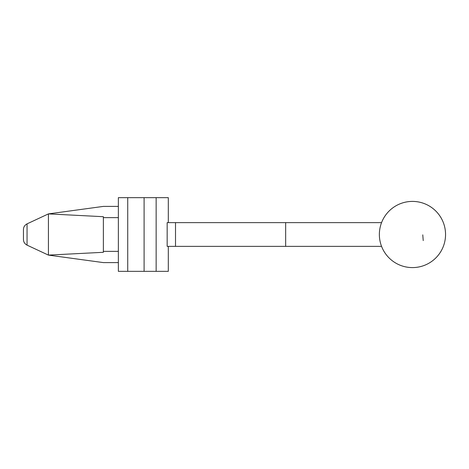 <?xml version="1.0" encoding="UTF-8"?>
<svg xmlns="http://www.w3.org/2000/svg" width="469" height="469" viewBox="0 0 469 469"><rect width="100%" height="100%" fill="white"/><g stroke="black" fill="none" stroke-linecap="round" stroke-linejoin="round"><path stroke-width="0.7" d="M23.45 229.517L23.45 239.483C23.503 241.981 24.705 243.868 27.055 245.14L27.055 223.86C24.705 225.132 23.503 227.019 23.45 229.517C23.503 227.019 24.705 225.132 27.055 223.86L48.424 213.893L103.373 216.701L103.373 251.361L118.358 251.361M118.358 262.599L103.373 262.599L48.424 255.107L103.373 252.299L103.373 251.361M27.055 245.14L48.424 255.107L48.424 213.893L103.373 206.401L118.358 206.401M175.512 222.634L175.512 246.366L167.163 246.366L167.163 222.634L381.561 222.634A33.094 33.094 0 0 1 445.55 234.5A33.094 33.094 0 0 0 412.456 201.406A33.094 33.094 0 0 0 379.362 234.5A33.094 33.094 0 0 0 412.456 267.594A33.094 33.094 0 0 0 445.55 234.5M175.512 246.366L381.561 246.366M423.231 240.609L422.768 234.852M168.312 246.366L168.312 271.34L118.358 271.34L118.358 197.66L127.726 197.66L127.726 271.34M168.312 222.634L168.312 197.66L127.726 197.66M118.358 217.639L103.373 217.639M285.656 222.634L285.656 246.366M156.148 197.66L156.148 271.34M144.1 197.66L144.1 271.34"/></g></svg>
